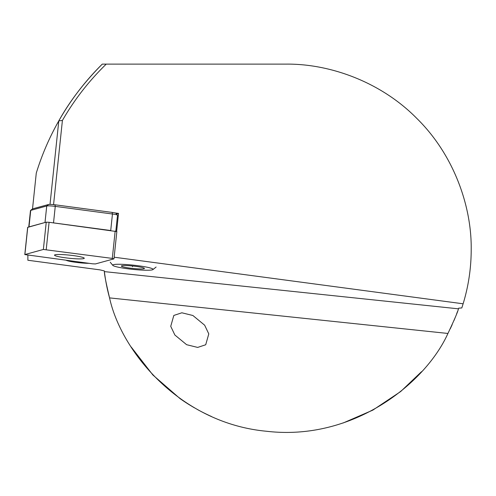 <?xml version="1.0" encoding="UTF-8"?>
<svg xmlns="http://www.w3.org/2000/svg" width="496" height="496" viewBox="0 0 496 496"><rect width="100%" height="100%" fill="white"/><g stroke="black" fill="none" stroke-linecap="round" stroke-linejoin="round"><path stroke-width="0.74" d="M131.149 346.952L152.892 375.007L180.017 398.592M180.005 398.579L182.051 400.012M183.954 401.307L186.043 402.69M200.477 411.165L202.759 412.35M205.412 413.676L207.117 414.501M207.254 414.563L209.579 415.654M462.384 306.15A185.516 185.516 0 0 1 461.801 307.954L458.676 308.159L458.447 308.828C457.957 311.426 454.454 319.635 447.938 333.455C425.351 383.507 353.053 441.409 266.594 431.266C179.918 423.212 121.235 351.546 109.554 297.891A182.621 182.621 0 0 1 104.389 271.616L104.309 270.915L99.863 269.855L27.869 260.251L27.869 255.173M88.964 263.326A13.621 1.426 6 0 1 79.354 262.75A13.621 1.426 6 0 1 66.185 260.288M461.801 307.954L463.121 303.794C468.491 286.142 471.181 268.094 471.2 249.649C471.795 206.144 453.766 154.727 416.863 118.463C380.599 81.567 329.183 63.531 285.684 64.127L106.231 64.127C89.007 80.867 74.4 99.64 62.409 120.454L53.562 204.612M170.736 326.318L173.823 315.444L181.858 312.79L192.901 315.506L204.656 325.196L208.791 333.889L205.704 344.763L197.668 347.417L186.626 344.701L174.871 335.017L170.736 326.318M209.504 415.617L205.313 413.627M205.158 413.552L203.131 412.542M199.615 410.713L197.904 409.783M457.535 311.42L456.587 313.993M455.427 316.994L454.032 320.422M452.185 324.657L450.287 328.736M421.526 371.696L400.855 391.369M400.477 391.673L372.843 410.124L343.133 422.995M211.494 416.516L209.851 415.778M207.291 414.582L203.013 412.48M200.099 410.967L197.414 409.516M194.308 407.762L188.74 404.414M188.542 404.283L186.205 402.789M183.793 401.196L180.829 399.162M458.676 308.159L458.447 308.828L104.389 271.616C104.334 274.3 106.057 283.061 109.554 297.891L447.938 333.455M32.519 208.897L36.276 173.116C41.875 154.888 49.383 137.479 58.788 120.894C69.793 101.128 84.289 82.206 102.263 64.127L106.231 64.127M50.015 204.389L58.795 120.888M102.263 64.127A260.884 260.884 0 0 0 37.163 170.289A260.884 260.884 0 0 1 102.263 64.127L102.647 64.127M116.479 213.95L118.519 213.392L114.998 212.92M118.519 213.392L116.628 231.396M463.121 303.794L114.148 257.201M58.788 120.894L62.409 120.454M115.828 231.217L117.509 215.245A6.956 0.725 -174 0 0 117.478 215.165A6.956 0.725 -174 0 0 112.456 214.005L55.261 206.373A6.956 0.725 -174 0 0 46.736 205.989L30.733 210.372A6.956 0.725 -174 0 0 30.523 210.465A6.956 0.725 -174 0 0 30.479 210.533L28.749 226.951M112.17 212.412L112.456 214.005L110.72 230.522L53.525 222.884L55.261 206.373L54.975 204.78L112.17 212.412A5.22 0.546 6 0 1 115.94 213.28L117.478 215.165M30.523 210.465L32.42 208.94A5.22 0.546 6 0 1 32.581 208.872L48.577 204.495L46.736 205.989L45 222.506L28.997 226.889A6.956 0.725 -174 0 0 28.743 227.05M48.577 204.495A5.22 0.546 6 0 1 54.975 204.78M112.753 265.031A20.293 2.12 6 0 1 134.069 265.242A20.293 2.12 6 0 1 153.047 269.464A20.293 2.12 6 0 1 152.942 269.576A20.293 2.12 6 0 1 132.674 269.359A20.293 2.12 6 0 1 112.809 265.36A20.293 2.12 6 0 1 112.753 265.031M144.41 268.516A11.594 1.209 6 0 1 132.234 268.392A11.594 1.209 6 0 1 121.384 265.98A11.594 1.209 6 0 1 121.446 265.918A11.594 1.209 6 0 1 133.027 266.042A11.594 1.209 6 0 1 144.379 268.324A11.594 1.209 6 0 1 144.41 268.516M132.556 265.992L132.482 266.705M55.062 254.783A14.954 1.562 -174 0 0 54.51 255.136A14.954 1.562 -174 0 0 67.282 258.038A14.954 1.562 -174 0 0 83.712 258.608A14.954 1.562 -174 0 0 84.264 258.261A14.954 1.562 -174 0 0 71.492 255.359A14.954 1.562 -174 0 0 55.062 254.783M92.566 263.81L95.406 263.934L113.894 258.875L112.294 258.41L43.369 249.457L24.8 254.572L92.566 263.81M116.758 231.582L49.085 222.295L46.24 222.165L27.739 227.354M32.581 208.872L30.733 210.372L28.997 226.889M27.751 227.224L24.887 254.522M46.24 222.165L43.369 249.457M49.085 222.295L46.215 249.587M115.159 231.111L112.294 258.41M152.942 269.576L156.11 267.046M112.809 265.36L110.236 262.223M27.671 227.28L24.8 254.572M116.845 231.527L113.975 258.819"/></g></svg>
